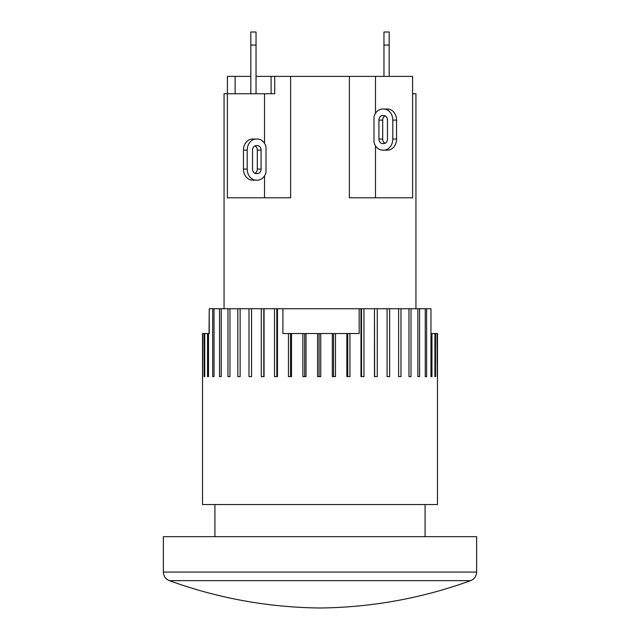 <?xml version="1.0" encoding="UTF-8"?>
<svg xmlns="http://www.w3.org/2000/svg" width="640" height="640" viewBox="0 0 640 640"><rect width="100%" height="100%" fill="white"/><g stroke="black" fill="none" stroke-linecap="round" stroke-linejoin="round"><path stroke-width="0.96" d="M214.92 504.544L214.92 536.656M163.36 572.072L163.36 536.656L476.64 536.656L476.64 572.072L163.36 572.072C163.568 576.192 165.568 579.056 169.368 580.664L470.632 580.664C421.968 598.296 371.76 607.408 320 608C268.24 607.408 218.032 598.296 169.368 580.664M282.912 308.736L359.16 308.736L359.16 333.536L282.912 333.536L282.912 308.736L277.456 308.736L277.456 376.616L274.504 376.616L274.504 308.736L264.064 308.736L264.064 376.616L261.288 376.616L261.288 308.736L251.56 308.736L251.56 376.616L249 376.616L249 308.736L240.128 308.736L240.128 376.616L237.824 376.616L237.824 308.736L229.96 308.736L229.96 376.616L227.952 376.616L227.952 308.736L221.216 308.736L221.216 376.616L219.528 376.616L219.528 308.736L214.024 308.736L214.024 376.616L212.688 376.616L212.688 308.736L209.24 308.736L209.24 333.536L208.504 333.536L208.504 376.616L207.544 376.616L207.544 333.536L204.744 333.536L204.744 376.616L204.168 376.616L204.168 333.536L202.8 333.536L202.624 376.616L202.52 333.536L202.52 504.544L437.48 504.544L437.48 333.536L430.96 333.536M437.296 333.536L437.296 376.616L437.072 333.536M435.544 333.536L435.544 376.616L434.92 376.616L434.92 333.536M431.96 333.536L431.96 376.616L430.96 376.616L430.96 308.736L426.624 308.736L426.624 376.616L425.248 376.616L425.248 308.736L419.6 308.736L419.6 376.616L417.872 376.616L417.872 308.736L411 308.736L411 376.616L408.96 376.616L408.96 308.736L400.968 308.736L400.968 376.616L398.64 376.616L398.64 308.736L389.664 308.736L389.664 376.616L387.08 376.616L387.08 308.736L377.256 308.736L377.256 376.616L374.464 376.616L374.464 308.736L363.952 308.736L363.952 376.616L360.984 376.616L360.984 308.736L359.16 308.736M333.528 333.536L333.528 376.616M335.472 333.536L335.472 376.616L332.32 376.616L332.32 333.536M319.104 333.536L319.104 376.616M320.752 333.536L320.752 376.616L317.576 376.616L317.576 333.536M304.688 333.536L304.688 376.616M306.024 333.536L306.024 376.616L302.872 376.616L302.872 333.536M435.544 376.616L434.92 376.616M431.96 376.616L430.96 376.616M349.944 333.536L349.944 376.616L346.864 376.616L346.864 333.536M291.512 333.536L291.512 376.616L288.44 376.616L288.44 333.536M209.04 333.536L209.24 308.736M204.744 333.536L204.168 333.536M208.504 333.536L207.544 333.536M214.024 376.616L212.688 376.616M212.688 308.736L214.024 308.736M208.504 376.616L207.544 376.616M204.744 376.616L204.168 376.616M426.624 376.616L425.248 376.616M425.248 308.736L426.624 308.736M417.872 308.736L419.6 308.736M408.96 308.736L411 308.736M398.64 308.736L400.968 308.736M387.08 308.736L389.664 308.736M374.464 308.736L374.64 376.616M374.64 308.736L377.256 308.736M360.984 308.736L361.52 308.736L361.52 376.616M361.52 308.736L363.952 308.736M347.744 333.536L347.744 376.616M290.52 333.536L290.52 376.616M274.504 308.736L276.816 308.736L276.816 376.616M276.816 308.736L277.456 308.736M261.288 308.736L263.792 308.736L263.792 376.616M249 308.736L251.56 308.736M237.824 308.736L240.128 308.736M227.952 308.736L229.96 308.736M219.528 308.736L221.216 308.736M389.184 76.384L389.184 32L383.96 32L383.96 76.384M256.04 93.744L256.04 32L250.816 32L250.816 93.744M256.04 76.384L274.728 76.384L274.728 93.744L274.312 93.744M274.728 93.744L224.056 93.744L224.056 308.736M415.944 308.736L415.944 93.744L412.592 93.744L412.592 76.384L274.728 76.384M271.096 76.384L271.096 93.744M290.632 76.384L290.632 197.784L227.408 197.784L227.408 76.384L250.816 76.384M235.136 76.384L235.136 93.744M264.52 197.784L264.52 175.832M264.52 143.368L264.52 93.744M266 172.344A11.096 9.064 -90 0 1 257.336 180.16L256.272 180.16A11.096 9.064 -90 0 1 247.2 169.064L247.2 150.136A11.096 9.064 -90 0 1 256.272 139.04L257.336 139.04A11.096 9.064 -90 0 1 266 146.856L266 172.344M252.536 169.064L252.536 150.136A4.568 3.736 -90 0 1 256.272 145.568L257.336 145.568A4.568 3.736 -90 0 1 261.072 150.136L261.072 169.064A4.568 3.736 -90 0 1 257.336 173.632L256.272 173.632A4.568 3.736 -90 0 1 252.536 169.064M254.92 173.32A4.568 3.736 90 0 0 257.304 169.064L257.304 150.136A4.568 3.736 90 0 0 254.92 145.872M256.272 180.16L252.504 180.16A11.096 9.064 90 0 1 243.44 169.064L243.44 150.136A11.096 9.064 90 0 1 252.504 139.04L256.272 139.04M382.664 150.136A11.096 9.064 90 0 1 374 142.32L374 116.832A11.096 9.064 90 0 1 382.664 109.016L383.728 109.016A11.096 9.064 90 0 1 392.8 120.112L392.8 139.04A11.096 9.064 90 0 1 383.728 150.136L382.664 150.136M383.728 150.136L387.496 150.136A11.096 9.064 -90 0 0 396.56 139.04L396.56 120.112A11.096 9.064 -90 0 0 387.496 109.016L383.728 109.016M385.08 115.848A4.568 3.736 -90 0 0 382.696 120.112L382.696 139.04A4.568 3.736 -90 0 0 385.08 143.304M387.464 120.112L387.464 139.04A4.568 3.736 90 0 1 383.728 143.608L382.664 143.608A4.568 3.736 90 0 1 378.928 139.04L378.928 120.112A4.568 3.736 90 0 1 382.664 115.544L383.728 115.544A4.568 3.736 90 0 1 387.464 120.112M375.48 113.344L375.48 76.384M412.592 93.744L412.592 197.784L349.368 197.784L349.368 76.384M375.48 197.784L375.48 145.808M389.184 45.056L383.96 45.056M256.04 45.056L250.816 45.056M261.072 169.064L257.304 169.064M261.072 150.136L257.304 150.136M243.44 150.136L247.2 150.136M243.44 169.064L247.2 169.064M382.696 139.04L378.928 139.04M382.696 120.112L378.928 120.112M396.56 120.112L392.8 120.112M396.56 139.04L392.8 139.04M425.08 536.656L425.08 504.544M476.64 572.072C476.432 576.192 474.432 579.056 470.632 580.664"/></g></svg>
